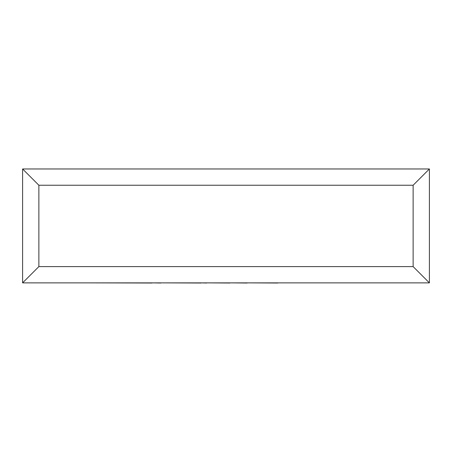<?xml version="1.0" encoding="UTF-8"?>
<svg xmlns="http://www.w3.org/2000/svg" width="452" height="452" viewBox="0 0 452 452"><rect width="100%" height="100%" fill="white"/><g stroke="black" fill="none" stroke-linecap="round" stroke-linejoin="round"><path stroke-width="0.68" d="M22.6 282.873L22.6 168.969L429.4 168.969L429.4 282.873L22.6 282.873L38.872 266.601L413.128 266.601L429.4 282.873M22.6 168.969L38.872 185.241L38.872 266.601M429.4 168.969L413.128 185.241L38.872 185.241M277.748 282.873L365.527 282.873M277.748 283.031L247.182 282.873M247.182 283.031L229.91 282.873M229.91 283.031L206.626 282.873M206.626 283.031L201.174 282.873M201.174 283.031L160.776 282.873M160.776 283.031L152.16 282.873M152.16 283.031L86.332 282.873M413.128 266.601L413.128 185.241"/></g></svg>
